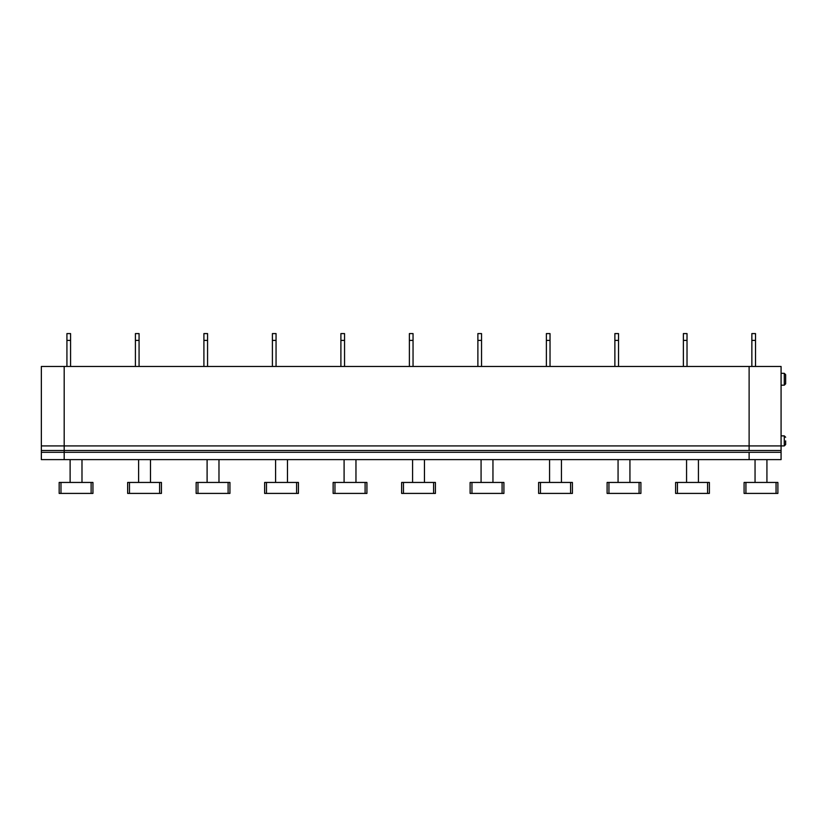 <?xml version="1.0" encoding="UTF-8"?>
<svg xmlns="http://www.w3.org/2000/svg" width="827" height="827" viewBox="0 0 827 827"><rect width="100%" height="100%" fill="white"/><g stroke="black" fill="none" stroke-linecap="round" stroke-linejoin="round"><path stroke-width="1.24" d="M781.081 435.87L784.275 435.87L784.275 445.918L781.081 445.918L781.081 450.488L41.35 450.488L41.35 366.464L64.186 366.464L64.186 445.918L64.186 366.464L749.117 366.464L749.117 445.918L41.35 445.918M781.081 450.488L781.081 459.616L749.117 459.616L749.117 452.317L64.186 452.317L64.186 445.918L64.186 459.616L41.35 459.616L41.35 450.488M785.65 440.894L785.65 444.554L785.65 440.894M755.516 366.464L755.516 333.591L751.857 333.591L751.857 366.464M785.65 379.252L785.65 383.821L785.65 374.683L785.65 383.821L784.275 385.186L781.081 385.186M755.051 482.451L755.051 459.616M766.929 482.451L766.929 459.616M777.887 493.409L777.887 482.451L744.093 482.451L744.093 493.409L777.887 493.409M749.117 450.488L749.117 366.464L781.081 366.464L781.081 445.918L749.117 445.918L749.117 450.488M755.516 340.404L751.857 340.404M66.925 340.404L70.574 340.404L70.574 333.591L66.925 333.591L66.925 366.464M91.125 493.409L92.944 493.409L92.944 482.451L59.162 482.451L59.162 493.409L91.125 493.409L91.125 482.451M70.119 482.451L70.119 459.616M81.987 482.451L81.987 459.616M159.611 493.409L161.441 493.409L161.441 482.451L127.647 482.451L127.647 493.409L159.611 493.409L159.611 482.451M150.483 482.451L150.483 459.616M138.616 482.451L138.616 459.616M139.07 340.404L135.411 340.404L135.411 333.591L139.07 333.591L139.07 366.464M135.411 340.404L135.411 366.464M228.107 493.409L229.937 493.409L229.937 482.451L196.144 482.451L196.144 493.409L228.107 493.409L228.107 482.451M218.979 482.451L218.979 459.616M207.101 482.451L207.101 459.616M207.567 340.404L203.907 340.404L203.907 333.591L207.567 333.591L207.567 366.464M203.907 340.404L203.907 366.464M296.604 493.409L298.433 493.409L298.433 482.451L264.64 482.451L264.64 493.409L296.604 493.409L296.604 482.451M287.476 482.451L287.476 459.616M275.598 482.451L275.598 459.616M276.053 340.404L272.403 340.404L272.403 333.591L276.053 333.591L276.053 366.464M272.403 340.404L272.403 366.464M365.1 493.409L366.919 493.409L366.919 482.451L333.136 482.451L333.136 493.409L333.136 492.044L333.136 493.409L365.1 493.409L365.1 482.451M333.136 482.451L333.136 492.044M355.961 482.451L355.961 459.616M344.094 482.451L344.094 459.616M344.549 340.404L340.9 340.404L340.9 333.591L344.549 333.591L344.549 366.464M340.9 340.404L340.9 366.464M433.596 493.409L433.596 482.451L403.452 482.451L403.452 493.409L435.415 493.409L435.415 482.451L435.415 492.044M433.596 482.451L435.415 482.451M424.458 482.451L424.458 459.616M412.59 482.451L412.59 459.616M403.452 482.451L401.633 482.451L401.633 493.409L403.452 493.409M413.045 340.404L409.386 340.404L409.386 333.591L413.045 333.591L413.045 366.464M409.386 340.404L409.386 366.464M502.082 493.409L503.912 493.409L503.912 482.451L470.118 482.451L470.118 493.409L502.082 493.409L502.082 482.451M492.954 482.451L492.954 459.616M481.076 482.451L481.076 459.616M481.541 340.404L477.882 340.404L477.882 333.591L481.541 333.591L481.541 366.464M477.882 340.404L477.882 366.464M570.578 493.409L572.408 493.409L572.408 482.451L538.615 482.451L538.615 493.409L570.578 493.409L570.578 482.451M561.45 482.451L561.45 459.616M549.573 482.451L549.573 459.616M550.027 340.404L546.378 340.404L546.378 333.591L550.027 333.591L550.027 366.464M546.378 340.404L546.378 366.464M639.075 493.409L640.904 493.409L640.904 482.451L607.111 482.451L607.111 493.409L639.075 493.409L639.075 482.451M629.936 482.451L629.936 459.616M618.069 482.451L618.069 459.616M618.524 340.404L614.874 340.404L614.874 333.591L618.524 333.591L618.524 366.464M614.874 340.404L614.874 366.464M707.571 493.409L709.39 493.409L709.39 482.451L675.607 482.451L675.607 493.409L707.571 493.409L707.571 482.451M698.433 482.451L698.433 459.616M686.565 482.451L686.565 459.616M41.35 452.317L64.186 452.317L64.186 459.616L749.117 459.616L749.117 452.317L781.081 452.317M687.02 340.404L683.371 340.404L683.371 333.591L687.02 333.591L687.02 366.464M683.371 340.404L683.371 366.464M70.574 340.404L70.574 366.464M745.923 482.451L745.923 493.409M776.057 493.409L776.057 482.451M781.081 373.318L784.275 373.318L784.275 385.186M129.477 482.451L129.477 493.409M197.973 482.451L197.973 493.409M266.47 482.451L266.47 493.409M334.956 482.451L334.956 493.409M471.948 482.451L471.948 493.409M540.444 482.451L540.444 493.409M608.941 482.451L608.941 493.409M677.427 482.451L677.427 493.409M60.981 482.451L60.981 493.409M784.275 445.918L785.65 444.554M784.275 435.87L785.65 437.245M784.275 373.318L785.65 374.683"/></g></svg>
